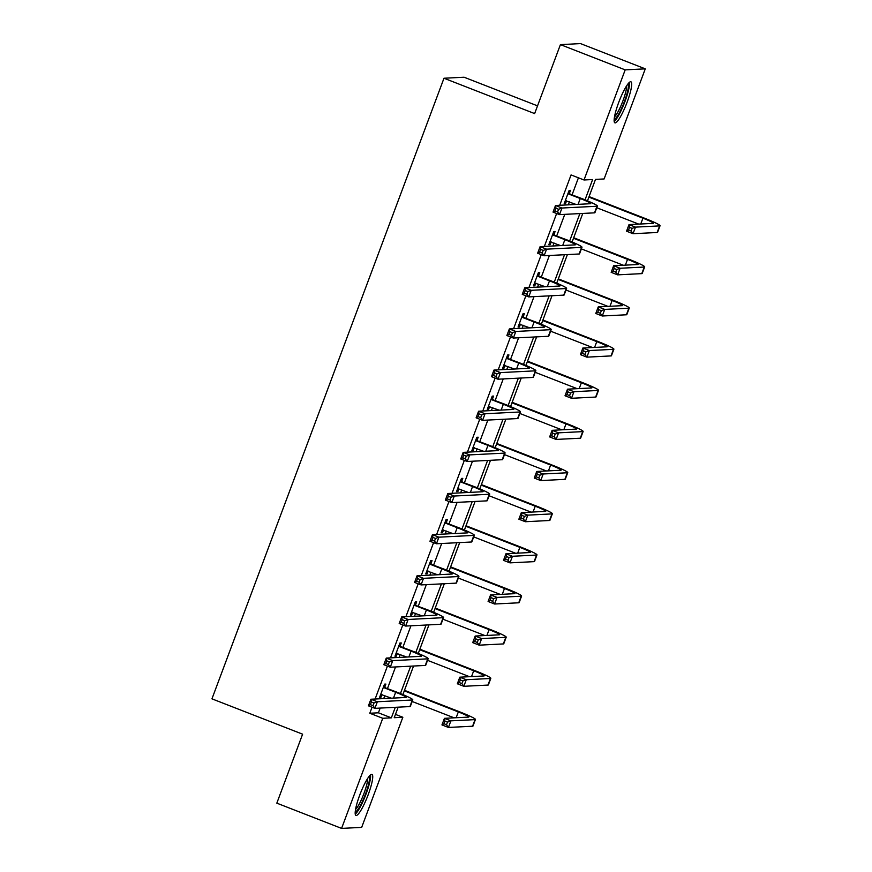<?xml version="1.0" encoding="UTF-8"?>
<svg xmlns="http://www.w3.org/2000/svg" width="872" height="872" viewBox="0 0 872 872"><rect width="100%" height="100%" fill="white"/><g stroke="black" fill="none" stroke-linecap="round" stroke-linejoin="round"><path stroke-width="1.31" d="M359.722 795.133A22.029 3.88 -68.7 0 1 371.952 774.401A22.029 3.88 -68.7 0 1 368.191 794.708A22.029 3.88 -68.7 0 1 355.95 815.451A22.029 3.88 -68.7 0 1 359.722 795.133M618.673 102.536A22.029 3.88 -68.7 0 1 630.903 81.794A22.029 3.88 -68.7 0 1 627.142 102.111A22.029 3.88 -68.7 0 1 614.902 122.854A22.029 3.88 -68.7 0 1 618.673 102.536M537.534 105.861L464.078 77.227L443.979 78.24L211.951 698.843L302.606 734.18L276.827 803.156L341.584 828.4L382.754 718.288L391.354 717.852L395.299 707.312M443.979 78.24L534.645 113.589L560.423 44.614L580.523 43.6L645.28 68.844L604.111 178.956L595.5 179.392L587.477 200.843M395.474 714.397L402.842 717.264L361.673 827.386L341.584 828.4M560.423 44.614L625.18 69.869L645.28 68.844M400.172 645.901L401.273 642.947L399.921 643.013L394.983 656.202L396.346 656.126L397.381 653.357M430.932 563.617L432.043 560.652L430.681 560.729L425.754 573.907L427.117 573.841L428.152 571.062M461.702 481.333L462.803 478.368L461.452 478.434L456.525 491.623L457.876 491.557L458.912 488.778M492.462 399.038L493.574 396.073L492.222 396.15L487.285 409.328L488.647 409.262L489.683 406.494M523.233 316.754L524.345 313.789L522.982 313.855L518.055 327.044L519.407 326.978L520.453 324.199M554.003 234.459L555.104 231.494L553.753 231.571L548.815 244.76L550.178 244.683L551.213 241.915M372.039 707.236L369.804 713.242L378.404 712.806L380.17 708.086M383.724 698.581L384.835 695.605M387.495 688.488L395.55 666.938M399.103 657.433L400.215 654.458M402.875 647.351L410.941 625.791M414.494 616.297L415.606 613.321M418.266 606.204L426.321 584.654M429.874 575.149L430.986 572.174M433.646 565.056L441.701 543.507M445.254 534.002L446.366 531.026M449.026 523.909L457.092 502.359M460.634 492.854L461.757 489.879M464.416 482.772L472.471 461.212M476.025 451.718L477.137 448.742M479.796 441.624L487.851 420.075M491.405 410.57L492.517 407.595M495.176 400.477L503.231 378.928M506.785 369.423L507.896 366.447M510.567 359.34L518.622 337.78M522.175 328.286L523.287 325.31M525.947 318.193L534.002 296.644M537.555 287.139L538.667 284.163M541.327 277.045L549.382 255.496M552.935 245.991L554.047 243.016M556.707 235.898L564.773 214.349M568.326 204.844L569.438 201.868M572.097 194.761L578.43 177.801M585.036 199.83L592.622 179.545L584.011 179.981L571.062 174.934L559.715 205.28M556.641 213.498L544.335 246.427M541.261 254.646L528.944 287.575M525.881 295.793L513.564 328.722M510.491 336.93L498.185 369.859M495.111 378.077L482.794 411.006M479.731 419.225L467.414 452.154M464.34 460.372L452.034 493.301M448.96 501.509L436.643 534.438M433.58 542.657L421.263 575.585M418.189 583.804L405.883 616.733M402.81 624.952L390.503 657.87M387.43 666.088L375.113 699.017M569.383 193.311L570.495 190.358L569.133 190.423L564.206 203.612L565.557 203.547L566.593 200.767M538.613 275.607L539.724 272.642L538.362 272.707L533.435 285.896L534.798 285.831L535.833 283.051M507.853 357.891L508.954 354.937L507.602 355.002L502.675 368.191L504.027 368.115L505.062 365.346M477.082 440.186L478.194 437.221L476.831 437.286L471.905 450.475L473.256 450.41L474.303 447.63M446.322 522.47L447.423 519.505L446.072 519.581L441.134 532.77L442.496 532.694L443.532 529.925M415.552 604.765L416.663 601.8L415.301 601.865L410.374 615.054L411.726 614.989L412.761 612.209M384.781 687.049L385.893 684.084L384.53 684.16L379.603 697.349L380.966 697.273L382.001 694.504M369.804 713.242L382.754 718.288M584.011 179.981L625.18 69.869M398.177 707.17L394.231 717.7L402.842 717.264M582.769 213.433L572.097 241.991M567.389 254.58L556.718 283.138M552.009 295.728L541.327 324.275M536.629 336.875L525.947 365.423M521.238 378.012L510.567 406.57M505.858 419.16L495.187 447.718M490.478 460.307L479.796 488.854M475.087 501.444L464.416 530.002M459.708 542.591L449.036 571.149M444.328 583.739L433.646 612.286M428.937 624.886L418.266 653.433M413.557 666.023L402.886 694.581M400.433 693.567L410.679 666.175M415.824 652.419L426.059 625.028M431.204 611.272L441.45 583.88M446.584 570.135L456.83 542.744M461.975 528.988L472.21 501.596M477.355 487.84L487.601 460.449M492.735 446.704L502.981 419.301M508.125 405.556L518.36 378.165M523.505 364.409L533.74 337.017M538.885 323.261L549.131 295.87M554.265 282.125L564.511 254.733M569.656 240.977L579.891 213.585M378.404 712.806L391.354 717.852M564.402 203.089L565.557 203.547M549.011 244.236L550.178 244.683M533.631 285.373L534.798 285.831M518.251 326.52L519.407 326.978M502.861 367.668L504.027 368.115M487.481 408.815L488.647 409.262M472.101 449.952L473.256 450.41M456.71 491.1L457.876 491.557M441.33 532.247L442.496 532.694M425.95 573.384L427.117 573.841M410.57 614.531L411.726 614.989M395.18 655.679L396.346 656.126M379.8 696.826L380.966 697.273M565.307 200.647L576.065 204.451M568.718 194.042L580.262 198.533A14.126 1.101 -159.5 0 1 590.769 203.623A14.126 1.101 -159.5 0 1 590.497 203.721L555.497 205.498L561.971 208.026L596.971 206.25A21.179 1.646 20.5 0 0 597.385 206.097A21.179 1.646 20.5 0 0 581.613 198.467L568.021 193.388M568.402 192.385L570.07 193.965M558.581 209.28L561.971 208.026L559.508 214.621L553.033 212.092L555.497 205.498L555.987 208.266L555.006 210.904L557.59 211.918L558.581 209.28L555.987 208.266M557.59 211.918L559.508 214.621L594.508 212.844A21.179 1.646 20.5 0 0 594.922 212.692L597.385 206.097M553.033 212.092L555.006 210.904M632.113 228.377L629.519 227.363L628.527 230.001L631.121 231.015L632.113 228.377L635.492 227.123L633.028 233.718L626.554 231.189L629.017 224.595L635.492 227.123L659.635 225.892A21.179 1.646 20.5 0 0 660.049 225.739A21.179 1.646 20.5 0 0 644.277 218.12L589.069 196.592M588.873 197.116L642.926 218.185A14.126 1.101 -159.5 0 1 653.433 223.265A14.126 1.101 -159.5 0 1 653.161 223.374L629.017 224.595L629.519 227.363M596.764 207.743L638.729 224.104M631.121 231.015L633.028 233.718L657.172 232.486A21.179 1.646 20.5 0 0 657.586 232.334L660.049 225.739M626.554 231.189L628.527 230.001M549.927 241.795L560.674 245.599M553.328 235.178L564.871 239.68A14.126 1.101 -159.5 0 1 575.389 244.76A14.126 1.101 -159.5 0 1 575.106 244.869L540.106 246.645L546.581 249.163L581.58 247.397A21.179 1.646 20.5 0 0 581.995 247.234A21.179 1.646 20.5 0 0 566.233 239.615L552.641 234.535M553.012 233.533L554.69 235.113M543.202 250.428L546.581 249.163L544.117 255.758L537.643 253.24L540.106 246.645L540.607 249.414L539.626 252.052L542.21 253.065L543.202 250.428L540.607 249.414M542.21 253.065L544.117 255.758L579.117 253.992A21.179 1.646 20.5 0 0 579.531 253.828L581.995 247.234M537.643 253.24L539.626 252.052M534.547 282.942L545.294 286.746M537.948 276.326L549.491 280.828A14.126 1.101 -159.5 0 1 559.998 285.907A14.126 1.101 -159.5 0 1 559.726 286.016L524.726 287.793L531.201 290.311L566.201 288.534A21.179 1.646 20.5 0 0 566.615 288.381A21.179 1.646 20.5 0 0 550.842 280.762L537.261 275.672M537.632 274.669L539.31 276.261M527.811 291.564L531.201 290.311L528.737 296.905L522.263 294.376L524.726 287.793L525.227 290.561L524.236 293.199L526.83 294.202L527.811 291.564L525.227 290.561M526.83 294.202L528.737 296.905L563.737 295.128A21.179 1.646 20.5 0 0 564.151 294.976L566.615 288.381M522.263 294.376L524.236 293.199M616.722 269.524L614.139 268.511L613.147 271.148L615.741 272.162L616.722 269.524L620.112 268.26L617.649 274.854L611.174 272.337L613.637 265.742L620.112 268.26L644.255 267.039A21.179 1.646 20.5 0 0 644.67 266.887A21.179 1.646 20.5 0 0 628.897 259.257L573.689 237.74M573.493 238.252L627.535 259.333A14.126 1.101 -159.5 0 1 638.053 264.412A14.126 1.101 -159.5 0 1 637.781 264.51L613.637 265.742L614.139 268.511M581.384 248.891L623.338 265.252M615.741 272.162L617.649 274.854L641.781 273.634A21.179 1.646 20.5 0 0 642.195 273.481L644.67 266.887M611.174 272.337L613.147 271.148M601.342 310.661L598.748 309.658L597.767 312.296L600.35 313.299L601.342 310.661L604.732 309.407L602.269 316.002L595.794 313.473L598.257 306.879L604.732 309.407L628.865 308.187A21.179 1.646 20.5 0 0 629.279 308.023A21.179 1.646 20.5 0 0 613.517 300.404L558.309 278.877M558.113 279.4L612.155 300.469A14.126 1.101 -159.5 0 1 622.673 305.56A14.126 1.101 -159.5 0 1 622.39 305.658L598.257 306.879L598.748 309.658M565.993 290.027L607.958 306.388M600.35 313.299L602.269 316.002L626.401 314.781A21.179 1.646 20.5 0 0 626.815 314.618L629.279 308.023M595.794 313.473L597.767 312.296M627.982 83.908A19.064 3.357 -68.7 0 1 625.649 98.089A19.064 3.357 -68.7 0 1 616.896 116.837A19.064 3.357 -68.7 0 1 614.171 119.322M614.498 116.859A17.647 3.107 111.3 0 0 615.894 115.202A17.647 3.107 111.3 0 0 623.229 100.051A17.647 3.107 111.3 0 0 626.554 85.936M614.193 121.502A21.887 3.859 111.3 0 0 616.319 119.115A21.887 3.859 111.3 0 0 625.649 99.637A21.887 3.859 111.3 0 0 629.464 82.306M369.03 776.505A19.064 3.357 -68.7 0 1 366.698 790.686A19.064 3.357 -68.7 0 1 357.945 809.434A19.064 3.357 -68.7 0 1 355.22 811.919M355.547 809.456A17.647 3.107 111.3 0 0 356.942 807.799A17.647 3.107 111.3 0 0 364.267 792.648A17.647 3.107 111.3 0 0 367.603 778.533M355.242 814.099A21.887 3.859 111.3 0 0 357.367 811.712A21.887 3.859 111.3 0 0 366.698 792.234A21.887 3.859 111.3 0 0 370.513 774.914M519.156 324.079L529.914 327.894M522.568 317.473L534.111 321.975A14.126 1.101 -159.5 0 1 544.619 327.055A14.126 1.101 -159.5 0 1 544.346 327.153L509.346 328.929L515.821 331.458L550.821 329.681A21.179 1.646 20.5 0 0 551.235 329.529A21.179 1.646 20.5 0 0 535.463 321.899L521.881 316.819M522.252 315.817L523.919 317.397M512.431 332.712L515.821 331.458L513.357 338.053L506.883 335.524L509.346 328.929L509.837 331.709L508.856 334.336L511.45 335.349L512.431 332.712L509.837 331.709M511.45 335.349L513.357 338.053L548.357 336.276A21.179 1.646 20.5 0 0 548.771 336.123L551.235 329.529M506.883 335.524L508.856 334.336M585.962 351.808L583.368 350.795L582.387 353.433L584.97 354.446L585.962 351.808L589.341 350.555L586.878 357.149L580.403 354.621L582.867 348.026L589.341 350.555L613.485 349.323A21.179 1.646 20.5 0 0 613.899 349.171A21.179 1.646 20.5 0 0 598.127 341.552L542.918 320.024M542.722 320.547L596.775 341.617A14.126 1.101 -159.5 0 1 607.283 346.696A14.126 1.101 -159.5 0 1 607.01 346.805L582.867 348.026L583.368 350.795M550.614 331.175L592.578 347.536M584.97 354.446L586.878 357.149L611.021 355.918A21.179 1.646 20.5 0 0 611.436 355.765L613.899 349.171M580.403 354.621L582.387 353.433M503.776 365.226L514.524 369.03M507.177 358.61L518.72 363.112A14.126 1.101 -159.5 0 1 529.239 368.202A14.126 1.101 -159.5 0 1 528.955 368.3L493.955 370.077L500.441 372.606L535.43 370.829A21.179 1.646 20.5 0 0 535.844 370.676A21.179 1.646 20.5 0 0 520.083 363.046L506.49 357.967M506.872 356.964L508.54 358.545M497.051 373.859L500.441 372.606L497.967 379.2L491.492 376.671L493.955 370.077L494.457 372.845L493.476 375.483L496.059 376.497L497.051 373.859L494.457 372.845M496.059 376.497L497.967 379.2L532.966 377.423A21.179 1.646 20.5 0 0 533.381 377.26L535.844 370.676M491.492 376.671L493.476 375.483M570.571 392.956L567.988 391.942L566.996 394.58L569.59 395.594L570.571 392.956L573.961 391.692L571.498 398.286L565.023 395.768L567.487 389.174L573.961 391.692L598.105 390.471A21.179 1.646 20.5 0 0 598.519 390.318A21.179 1.646 20.5 0 0 582.747 382.688L527.538 361.172M527.342 361.695L581.384 382.764A14.126 1.101 -159.5 0 1 591.903 387.844A14.126 1.101 -159.5 0 1 591.63 387.953L567.487 389.174L567.988 391.942M535.234 372.322L577.199 388.683M569.59 395.594L571.498 398.286L595.641 397.065A21.179 1.646 20.5 0 0 596.045 396.913L598.519 390.318M565.023 395.768L566.996 394.58M488.396 406.374L499.144 410.178M491.797 399.758L503.34 404.259A14.126 1.101 -159.5 0 1 513.848 409.339A14.126 1.101 -159.5 0 1 513.575 409.448L478.575 411.224L485.05 413.742L520.05 411.976A21.179 1.646 20.5 0 0 520.464 411.813A21.179 1.646 20.5 0 0 504.703 404.194L491.11 399.103M491.481 398.112L493.16 399.692M481.66 415.007L485.05 413.742L482.587 420.337L476.112 417.819L478.575 411.224L479.077 413.993L478.085 416.631L480.679 417.644L481.66 415.007L479.077 413.993M480.679 417.644L482.587 420.337L517.587 418.56A21.179 1.646 20.5 0 0 518.001 418.407L520.464 411.813M476.112 417.819L478.085 416.631M555.192 434.093L552.597 433.09L551.616 435.728L554.211 436.73L555.192 434.093L558.581 432.839L556.118 439.433L549.643 436.916L552.107 430.321L558.581 432.839L582.714 431.618A21.179 1.646 20.5 0 0 583.128 431.466A21.179 1.646 20.5 0 0 567.367 423.836L512.158 402.308M511.962 402.831L566.004 423.901A14.126 1.101 -159.5 0 1 576.523 428.991A14.126 1.101 -159.5 0 1 576.239 429.089L552.107 430.321L552.597 433.09M519.854 413.47L561.808 429.82M554.211 436.73L556.118 439.433L580.251 438.213A21.179 1.646 20.5 0 0 580.665 438.06L583.128 431.466M549.643 436.916L551.616 435.728M473.016 447.51L483.764 451.325M476.417 440.905L487.96 445.407A14.126 1.101 -159.5 0 1 498.468 450.486A14.126 1.101 -159.5 0 1 498.195 450.595L463.196 452.361L469.67 454.89L504.67 453.113A21.179 1.646 20.5 0 0 505.084 452.96A21.179 1.646 20.5 0 0 489.312 445.33L475.731 440.251M476.101 439.248L477.769 440.84M466.28 456.143L469.67 454.89L467.207 461.484L460.732 458.955L463.196 452.361L463.686 455.14L462.705 457.778L465.299 458.781L466.28 456.143L463.686 455.14M465.299 458.781L467.207 461.484L502.207 459.708A21.179 1.646 20.5 0 0 502.621 459.555L505.084 452.96M460.732 458.955L462.705 457.778M539.812 475.24L537.217 474.237L536.236 476.875L538.82 477.878L539.812 475.24L543.202 473.987L540.727 480.581L534.253 478.052L536.716 471.458L543.202 473.987L567.334 472.766A21.179 1.646 20.5 0 0 567.748 472.602A21.179 1.646 20.5 0 0 551.976 464.983L496.768 443.456M496.582 443.979L550.624 465.048A14.126 1.101 -159.5 0 1 561.132 470.128A14.126 1.101 -159.5 0 1 560.86 470.237L536.716 471.458L537.217 474.237M504.463 454.606L546.428 470.967M538.82 477.878L540.727 480.581L564.871 479.36A21.179 1.646 20.5 0 0 565.285 479.197L567.748 472.602M534.253 478.052L536.236 476.875M457.626 488.658L468.373 492.462M461.026 482.053L472.57 486.543A14.126 1.101 -159.5 0 1 483.088 491.634A14.126 1.101 -159.5 0 1 482.805 491.732L447.816 493.508L454.29 496.037L489.29 494.261A21.179 1.646 20.5 0 0 489.704 494.108A21.179 1.646 20.5 0 0 473.932 486.478L460.34 481.399M460.721 480.396L462.389 481.976M450.9 497.291L454.29 496.037L451.816 502.632L445.341 500.103L447.816 493.508L448.306 496.277L447.325 498.915L449.908 499.928L450.9 497.291L448.306 496.277M449.908 499.928L451.816 502.632L486.816 500.855A21.179 1.646 20.5 0 0 487.23 500.702L489.704 494.108M445.341 500.103L447.325 498.915M524.421 516.388L521.838 515.374L520.846 518.012L523.44 519.025L524.421 516.388L527.811 515.134L525.347 521.729L518.873 519.2L521.336 512.605L527.811 515.134L551.954 513.902A21.179 1.646 20.5 0 0 552.368 513.75A21.179 1.646 20.5 0 0 536.596 506.131L481.388 484.603M481.191 485.126L535.245 506.196A14.126 1.101 -159.5 0 1 545.752 511.275A14.126 1.101 -159.5 0 1 545.48 511.384L521.336 512.605L521.838 515.374M489.083 495.754L531.048 512.115M523.44 519.025L525.347 521.729L549.491 520.497A21.179 1.646 20.5 0 0 549.905 520.344L552.368 513.75M518.873 519.2L520.846 518.012M442.246 529.805L452.993 533.61M445.647 523.189L457.19 527.691A14.126 1.101 -159.5 0 1 467.697 532.781A14.126 1.101 -159.5 0 1 467.425 532.879L432.425 534.656L438.899 537.174L473.899 535.408A21.179 1.646 20.5 0 0 474.314 535.245A21.179 1.646 20.5 0 0 458.552 527.625L444.96 522.546M445.33 521.543L447.009 523.124M435.51 538.438L438.899 537.174L436.436 543.768L429.961 541.25L432.425 534.656L432.926 537.425L431.934 540.062L434.529 541.076L435.51 538.438L432.926 537.425M434.529 541.076L436.436 543.768L471.436 542.003A21.179 1.646 20.5 0 0 471.85 541.839L474.314 535.245M429.961 541.25L431.934 540.062M509.041 557.535L506.447 556.521L505.466 559.159L508.06 560.173L509.041 557.535L512.431 556.271L509.967 562.865L503.493 560.347L505.956 553.753L512.431 556.271L536.563 555.05A21.179 1.646 20.5 0 0 536.978 554.897A21.179 1.646 20.5 0 0 521.216 547.267L466.008 525.751M465.812 526.274L519.854 547.344A14.126 1.101 -159.5 0 1 530.372 552.423A14.126 1.101 -159.5 0 1 530.089 552.521L505.956 553.753L506.447 556.521M473.703 536.901L515.657 553.262M508.06 560.173L509.967 562.865L534.1 561.644A21.179 1.646 20.5 0 0 534.514 561.492L536.978 554.897M503.493 560.347L505.466 559.159M426.866 570.953L437.613 574.757M430.267 564.337L441.81 568.838A14.126 1.101 -159.5 0 1 452.317 573.918A14.126 1.101 -159.5 0 1 452.045 574.027L417.045 575.803L423.52 578.321L458.519 576.545A21.179 1.646 20.5 0 0 458.934 576.392A21.179 1.646 20.5 0 0 443.161 568.773L429.58 563.683M429.951 562.691L431.618 564.271M420.13 579.575L423.52 578.321L421.056 584.916L414.582 582.398L417.045 575.803L417.546 578.572L416.554 581.21L419.149 582.213L420.13 579.575L417.546 578.572M419.149 582.213L421.056 584.916L456.056 583.139A21.179 1.646 20.5 0 0 456.47 582.987L458.934 576.392M414.582 582.398L416.554 581.21M493.661 598.672L491.067 597.669L490.086 600.307L492.669 601.309L493.661 598.672L497.051 597.418L494.577 604.013L488.102 601.484L490.576 594.889L497.051 597.418L521.183 596.197A21.179 1.646 20.5 0 0 521.598 596.045A21.179 1.646 20.5 0 0 505.836 588.415L450.628 566.887M450.432 567.41L504.474 588.48A14.126 1.101 -159.5 0 1 514.981 593.57A14.126 1.101 -159.5 0 1 514.709 593.668L490.576 594.889L491.067 597.669M458.312 578.038L500.277 594.399M492.669 601.309L494.577 604.013L518.72 602.792A21.179 1.646 20.5 0 0 519.134 602.628L521.598 596.045M488.102 601.484L490.086 600.307M411.475 612.09L422.222 615.904M414.876 605.484L426.419 609.986A14.126 1.101 -159.5 0 1 436.937 615.065A14.126 1.101 -159.5 0 1 436.665 615.163L401.665 616.94L408.14 619.469L443.14 617.692A21.179 1.646 20.5 0 0 443.554 617.539A21.179 1.646 20.5 0 0 427.781 609.909L414.189 604.83M414.571 603.827L416.238 605.408M404.75 620.722L408.14 619.469L405.676 626.063L399.191 623.534L401.665 616.94L402.156 619.72L401.175 622.357L403.758 623.36L404.75 620.722L402.156 619.72M403.758 623.36L405.676 626.063L440.665 624.287A21.179 1.646 20.5 0 0 441.079 624.134L443.554 617.539M399.191 623.534L401.175 622.357M478.27 639.819L475.687 638.805L474.695 641.443L477.289 642.457L478.27 639.819L481.66 638.566L479.197 645.16L472.722 642.631L475.186 636.037L481.66 638.566L505.804 637.345A21.179 1.646 20.5 0 0 506.218 637.181A21.179 1.646 20.5 0 0 490.446 629.562L435.237 608.035M435.041 608.558L489.094 629.628A14.126 1.101 -159.5 0 1 499.602 634.707A14.126 1.101 -159.5 0 1 499.329 634.816L475.186 636.037L475.687 638.805M442.932 619.185L484.897 635.546M477.289 642.457L479.197 645.16L503.34 643.928A21.179 1.646 20.5 0 0 503.754 643.776L506.218 637.181M472.722 642.631L474.695 641.443M396.095 653.237L406.843 657.041M399.496 646.621L411.039 651.122A14.126 1.101 -159.5 0 1 421.558 656.213A14.126 1.101 -159.5 0 1 421.274 656.311L386.274 658.088L392.749 660.616L427.749 658.84A21.179 1.646 20.5 0 0 428.163 658.687A21.179 1.646 20.5 0 0 412.402 651.057L398.809 645.978M399.18 644.975L400.858 646.555M389.37 661.87L392.749 660.616L390.285 667.211L383.811 664.682L386.274 658.088L386.776 660.856L385.784 663.494L388.378 664.508L389.37 661.87L386.776 660.856M388.378 664.508L390.285 667.211L425.285 665.434A21.179 1.646 20.5 0 0 425.7 665.271L428.163 658.687M383.811 664.682L385.784 663.494M462.89 680.967L460.307 679.953L459.315 682.591L461.909 683.604L462.89 680.967L466.28 679.713L463.817 686.297L457.342 683.779L459.806 677.184L466.28 679.713L490.424 678.481A21.179 1.646 20.5 0 0 490.827 678.329A21.179 1.646 20.5 0 0 475.066 670.699L419.857 649.182M419.661 649.705L473.703 670.775A14.126 1.101 -159.5 0 1 484.222 675.855A14.126 1.101 -159.5 0 1 483.938 675.964L459.806 677.184L460.307 679.953M427.553 660.333L469.507 676.694M461.909 683.604L463.817 686.297L487.949 685.076A21.179 1.646 20.5 0 0 488.364 684.923L490.827 678.329M457.342 683.779L459.315 682.591M380.715 694.385L391.463 698.189M384.116 687.768L395.659 692.27A14.126 1.101 -159.5 0 1 406.167 697.349A14.126 1.101 -159.5 0 1 405.894 697.458L370.894 699.235L377.369 701.753L412.369 699.987A21.179 1.646 20.5 0 0 412.783 699.824A21.179 1.646 20.5 0 0 397.011 692.205L383.429 687.114M383.8 686.122L385.468 687.703M373.979 703.017L377.369 701.753L374.906 708.347L368.431 705.83L370.894 699.235L371.396 702.004L370.404 704.641L372.998 705.655L373.979 703.017L371.396 702.004M372.998 705.655L374.906 708.347L409.905 706.571A21.179 1.646 20.5 0 0 410.32 706.418L412.783 699.824M368.431 705.83L370.404 704.641M447.51 722.114L444.916 721.1L443.935 723.738L446.519 724.741L447.51 722.114L450.9 720.85L448.437 727.444L441.951 724.926L444.426 718.332L450.9 720.85L475.033 719.629A21.179 1.646 20.5 0 0 475.447 719.476A21.179 1.646 20.5 0 0 459.686 711.846L404.477 690.319M404.281 690.842L458.323 711.912A14.126 1.101 -159.5 0 1 468.831 717.002A14.126 1.101 -159.5 0 1 468.558 717.1L444.426 718.332L444.916 721.1M412.162 701.48L454.127 717.83M446.519 724.741L448.437 727.444L472.57 726.223A21.179 1.646 20.5 0 0 472.984 726.071L475.447 719.476M441.951 724.926L443.935 723.738M580.262 198.533L578.082 204.353M596.971 206.25L594.508 212.844M642.926 218.185L640.746 223.995M659.635 225.892L657.172 232.486M564.871 239.68L562.702 245.501M581.58 247.397L579.117 253.992M549.491 280.828L547.311 286.637M566.201 288.534L563.737 295.128M627.535 259.333L625.366 265.143M644.255 267.039L641.781 273.634M612.155 300.469L609.986 306.29M628.865 308.187L626.401 314.781M534.111 321.975L531.931 327.785M550.821 329.681L548.357 336.276M596.775 341.617L594.595 347.438M613.485 349.323L611.021 355.918M518.72 363.112L516.551 368.932M535.43 370.829L532.966 377.423M581.384 382.764L579.215 388.574M598.105 390.471L595.641 397.065M503.34 404.259L501.16 410.08M520.05 411.976L517.587 418.56M566.004 423.901L563.835 429.722M582.714 431.618L580.251 438.213M487.96 445.407L485.78 451.216M504.67 453.113L502.207 459.708M550.624 465.048L548.444 470.869M567.334 472.766L564.871 479.36M472.57 486.543L470.4 492.364M489.29 494.261L486.816 500.855M535.245 506.196L533.065 512.006M551.954 513.902L549.491 520.497M457.19 527.691L455.021 533.511M473.899 535.408L471.436 542.003M519.854 547.344L517.685 553.153M536.563 555.05L534.1 561.644M441.81 568.838L439.63 574.659M458.519 576.545L456.056 583.139M504.474 588.48L502.294 594.301M521.183 596.197L518.72 602.792M426.419 609.986L424.25 615.796M443.14 617.692L440.665 624.287M489.094 629.628L486.914 635.448M505.804 637.345L503.34 643.928M411.039 651.122L408.87 656.943M427.749 658.84L425.285 665.434M473.703 670.775L471.534 676.585M490.424 678.481L487.949 685.076M395.659 692.27L393.479 698.091M412.369 699.987L409.905 706.571M458.323 711.912L456.154 717.732M475.033 719.629L472.57 726.223"/></g></svg>

